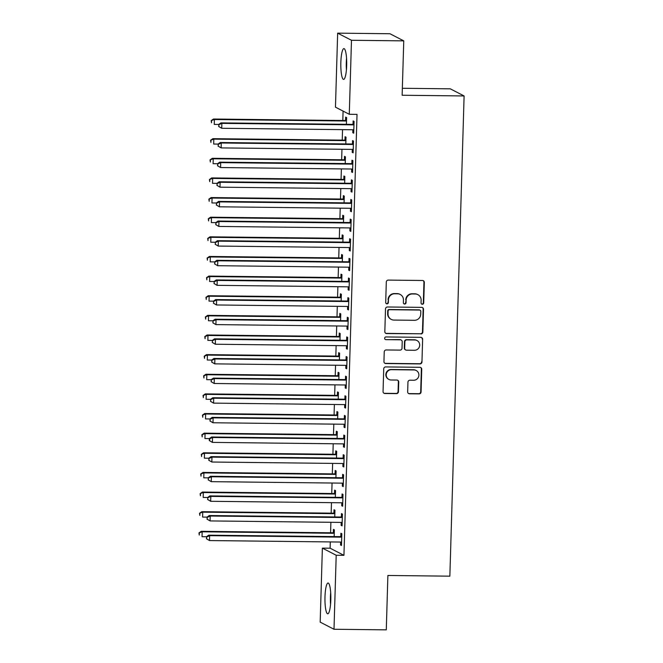 <?xml version="1.0" encoding="UTF-8"?>
<svg xmlns="http://www.w3.org/2000/svg" width="663" height="663" viewBox="0 0 663 663"><rect width="100%" height="100%" fill="white"/><g stroke="black" fill="none" stroke-linecap="round" stroke-linejoin="round"><path stroke-width="0.99" d="M422.339 304.251A1.359 1.326 117.3 0 0 423.707 302.916L424.32 282.438A1.939 1.89 117.3 0 0 422.472 280.49L388.261 280.101A1.939 1.89 117.3 0 0 386.305 282.007L385.7 302.485A1.359 1.326 117.3 0 0 386.985 303.845A1.359 1.326 117.3 0 0 388.361 302.51L388.435 299.867A6.199 6.058 117.3 0 1 394.7 293.767L397.551 293.8A6.199 6.058 117.3 0 1 403.452 300.032L403.369 302.684A1.359 1.326 117.3 0 0 404.662 304.044A1.359 1.326 117.3 0 0 406.038 302.709L406.112 300.066A6.199 6.058 117.3 0 1 412.378 293.966L415.229 293.999A6.199 6.058 117.3 0 1 421.129 300.231L421.046 302.883A1.359 1.326 117.3 0 0 422.339 304.251M421.577 303.994A1.359 1.326 117.3 0 0 423.334 302.718L423.947 282.247A1.939 1.89 117.3 0 0 423.11 280.606M386.231 303.588A1.359 1.326 117.3 0 0 387.988 302.32L388.435 299.867M403.9 303.795A1.359 1.326 117.3 0 0 405.657 302.519L406.112 300.066M324.986 596.899A15.39 2.942 90.6 0 1 328.069 583.017A15.39 2.942 90.6 0 1 330.812 599.907A15.39 2.942 90.6 0 1 327.721 613.789A15.39 2.942 90.6 0 1 324.986 596.899M340.848 62.504A15.39 2.942 90.6 0 1 343.931 48.614A15.39 2.942 90.6 0 1 346.674 65.504A15.39 2.942 90.6 0 1 343.583 79.386A15.39 2.942 90.6 0 1 340.848 62.504M407.662 391.841A1.939 1.89 117.3 0 0 409.51 393.789L419.107 393.897A1.939 1.89 117.3 0 0 421.063 391.99L421.743 369.25A1.939 1.89 117.3 0 0 419.894 367.302L385.684 366.921A1.939 1.89 117.3 0 0 383.728 368.819L383.057 391.56A1.939 1.89 117.3 0 0 384.896 393.507L396.491 393.64A1.939 1.89 117.3 0 0 398.446 391.734L398.736 382.004A1.939 1.89 117.3 0 0 396.897 380.056L391.145 379.99A5.18 5.064 117.3 0 1 386.38 373.617A5.18 5.064 117.3 0 1 391.452 369.681L413.969 369.937A5.18 5.064 117.3 0 1 418.734 376.311A5.18 5.064 117.3 0 1 413.671 380.247L409.916 380.206A1.939 1.89 117.3 0 0 407.952 382.112L407.662 391.841M330.307 541.928L330.116 548.202L343.94 555.329L357.026 114.376L349.285 114.293L335.461 107.166L337.658 33.15L351.481 40.277L349.285 114.293M343.94 555.329L336.199 555.246L334.003 629.262L320.179 622.134L322.375 548.119L336.199 555.246M337.658 33.15L389.935 33.738L403.759 40.866L402.143 95.248L464.108 95.953L449.854 576.172L387.888 575.467L386.28 629.85L334.003 629.262M403.759 40.866L351.481 40.277M420.889 333.961A1.939 1.89 117.3 0 0 422.845 332.064L423.516 309.323A1.939 1.89 117.3 0 0 421.676 307.375L387.465 306.986A1.939 1.89 117.3 0 0 385.51 308.892L384.83 331.633A1.939 1.89 117.3 0 0 386.678 333.58L420.516 333.771A1.939 1.89 117.3 0 0 422.472 331.865L423.143 309.124A1.939 1.89 117.3 0 0 422.314 307.491M422.629 339.29L421.958 362.023A1.939 1.89 117.3 0 1 419.994 363.929L385.783 363.548A1.939 1.89 117.3 0 1 383.943 361.592L384.233 351.862A1.939 1.89 117.3 0 1 386.189 349.956L400.062 350.114A1.939 1.89 117.3 0 0 402.018 348.208L402.217 341.752A1.939 1.89 117.3 0 0 400.369 339.804L385.924 339.638A1.359 1.326 117.3 0 1 384.681 337.973A1.359 1.326 117.3 0 1 386.007 336.945L420.79 337.334A1.939 1.89 117.3 0 1 422.629 339.29L421.958 362.023M464.108 95.953L450.285 88.825L402.35 88.287M341.221 522.411L341.13 525.378L342.067 525.858L342.415 514.082L341.478 513.601L341.387 516.775M334.749 516.958L334.948 510.228L334.011 509.748L333.92 512.922M342.381 483.145L342.299 486.112L343.227 486.592L343.583 474.816L342.647 474.335L342.556 477.509M335.909 477.691L336.108 470.962L335.18 470.481L335.08 473.655M343.55 443.887L343.459 446.845L344.395 447.326L344.743 435.55L343.815 435.069L343.716 438.243M337.077 438.425L337.276 431.696L336.34 431.215L336.249 434.389M344.719 404.621L344.627 407.579L345.564 408.06L345.912 396.283L344.975 395.803L344.884 398.977M338.238 399.159L338.437 392.43L337.508 391.949L337.409 395.131M345.879 365.354L345.796 368.313L346.724 368.794L347.081 357.017L346.144 356.537L346.045 359.711M339.406 359.893L339.605 353.164L338.669 352.683L338.578 355.865M347.047 326.088L346.956 329.047L347.893 329.536L348.241 317.751L347.304 317.27L347.213 320.453M340.575 320.635L340.774 313.897L339.837 313.417L339.746 316.599M348.216 286.822L348.125 289.789L349.061 290.27L349.409 278.485L348.473 278.004L348.382 281.187M341.735 281.369L341.934 274.631L341.006 274.151L340.906 277.333M349.376 247.556L349.293 250.523L350.221 251.004L350.57 239.219L349.641 238.738L349.542 241.92M342.904 242.103L343.103 235.373L342.166 234.884L342.075 238.067M350.545 208.29L350.454 211.257L351.39 211.737L351.738 199.953L350.802 199.472L350.71 202.654M344.064 202.837L344.271 196.107L343.335 195.626L343.243 198.801M351.705 169.024L351.622 171.99L352.55 172.471L352.907 160.695L351.97 160.206L351.879 163.388M345.232 163.57L345.431 156.841L344.503 156.36L344.404 159.534M352.873 129.757L352.782 132.724L353.719 133.205L354.067 121.428L353.139 120.948L353.039 124.122M346.401 124.304L346.6 117.575L345.663 117.094L345.572 120.268M343.094 111.102L342.812 120.5M342.539 129.641L342.232 140.125M341.959 149.274L341.652 159.758M341.379 168.908L341.064 179.391M340.79 188.541L340.484 199.024M340.21 208.174L339.904 218.657M339.63 227.807L339.315 238.29M339.05 247.44L338.735 257.924M338.462 267.073L338.155 277.557M337.881 286.706L337.566 297.19M337.301 306.339L336.986 316.823M336.713 325.972L336.406 336.456M336.133 345.605L335.818 356.089M335.553 365.23L335.238 375.722M334.964 384.863L334.658 395.355M334.384 404.496L334.077 414.988M333.804 424.129L333.489 434.621M333.216 443.762L332.909 454.254M332.635 463.396L332.329 473.888M332.055 483.029L331.74 493.521M331.475 502.662L331.16 513.154M330.887 522.295L330.58 532.787M345.813 143.937L346.011 137.208L345.083 136.727L344.984 139.901M352.293 149.39L352.202 152.357L353.139 152.838L353.487 141.062L352.55 140.573L352.459 143.755M344.652 183.203L344.851 176.474L343.915 175.993L343.824 179.167M351.125 188.657L351.034 191.624L351.97 192.104L352.318 180.319L351.39 179.839L351.291 183.021M343.484 222.47L343.683 215.74L342.754 215.251L342.655 218.434M349.956 227.923L349.873 230.89L350.81 231.37L351.158 219.586L350.221 219.105L350.13 222.287M342.323 261.736L342.522 254.998L341.586 254.517L341.495 257.7M348.796 267.189L348.705 270.156L349.641 270.637L349.989 258.852L349.053 258.371L348.962 261.554M341.155 301.002L341.354 294.264L340.417 293.784L340.326 296.966M347.627 306.455L347.545 309.414L348.473 309.903L348.821 298.118L347.893 297.637L347.793 300.82M339.986 340.268L340.185 333.53L339.257 333.05L339.158 336.232M346.467 345.721L346.376 348.68L347.313 349.161L347.661 337.384L346.724 336.903L346.633 340.078M338.826 379.526L339.025 372.797L338.089 372.316L337.997 375.498M345.299 384.988L345.208 387.946L346.144 388.427L346.492 376.65L345.564 376.17L345.464 379.344M337.658 418.792L337.857 412.063L336.92 411.582L336.829 414.756M344.13 424.254L344.047 427.212L344.975 427.693L345.332 415.916L344.395 415.436L344.304 418.61M336.489 458.058L336.696 451.329L335.76 450.848L335.66 454.022M342.97 463.512L342.879 466.479L343.815 466.959L344.163 455.183L343.227 454.702L343.136 457.876M335.329 497.325L335.528 490.595L334.591 490.114L334.5 493.289M341.801 502.778L341.718 505.745L342.647 506.225L342.995 494.449L342.067 493.968L341.967 497.142M334.16 536.591L334.359 529.861L333.431 529.381L333.332 532.555M340.641 542.044L340.55 545.011L341.486 545.492L341.835 533.715L340.898 533.234L340.807 536.408M330.116 548.202L322.375 548.119M352.782 132.724L353.735 132.733M352.202 152.357L353.147 152.366M351.622 171.99L352.567 171.999M351.034 191.624L351.987 191.632M350.454 211.257L351.407 211.265M349.873 230.89L350.818 230.898M349.293 250.523L350.238 250.531M348.705 270.156L349.658 270.164M348.125 289.789L349.07 289.797M347.545 309.414L348.489 309.43M346.956 329.047L347.909 329.063M346.376 348.68L347.321 348.697M345.796 368.313L346.741 368.33M345.208 387.946L346.161 387.963M344.627 407.579L345.572 407.596M344.047 427.212L344.992 427.229M343.459 446.845L344.412 446.854M342.879 466.479L343.824 466.487M342.299 486.112L343.243 486.12M341.718 505.745L342.663 505.753M341.13 525.378L342.083 525.386M340.55 545.011L341.495 545.019M417.889 294.654L417.508 294.463A6.199 6.058 117.3 0 0 414.856 293.808L415.229 293.999M405.739 299.867A6.199 6.058 117.3 0 1 412.005 293.775L414.856 293.808M400.212 294.455L399.839 294.264A6.199 6.058 117.3 0 0 397.178 293.601L397.551 293.8M388.062 299.668A6.199 6.058 117.3 0 1 394.328 293.576L397.178 293.601M385.667 333.265A1.939 1.89 117.3 0 0 386.305 333.39L420.516 333.771M420.798 311.411A1.359 1.326 117.3 0 0 419.505 310.044L389.479 309.704A1.359 1.326 117.3 0 0 388.104 311.038L388.021 313.831A6.199 6.058 117.3 0 0 393.921 320.072L414.45 320.304A6.199 6.058 117.3 0 0 420.715 314.204L420.798 311.411M420.085 310.193L419.712 309.994A1.359 1.326 117.3 0 0 419.132 309.853L419.505 310.044M391.261 319.409L390.888 319.218A6.199 6.058 117.3 0 1 387.648 313.64L387.731 310.848A1.359 1.326 117.3 0 1 389.106 309.513L419.132 309.853M384.772 363.233A1.939 1.89 117.3 0 0 385.41 363.349L419.621 363.738A1.939 1.89 117.3 0 0 421.585 361.832M401.198 340.011L400.825 339.821A1.939 1.89 117.3 0 0 399.996 339.613L385.924 339.638M414.458 350.279A5.18 5.064 117.3 0 0 416.986 340.517A5.18 5.064 117.3 0 0 414.765 339.97L406.833 339.879A1.939 1.89 117.3 0 0 404.878 341.785L404.679 348.241A1.939 1.89 117.3 0 0 406.527 350.188L414.458 350.279M416.986 340.517L416.613 340.326A5.18 5.064 117.3 0 0 414.392 339.779L414.765 339.97M405.698 349.981L405.325 349.791A1.939 1.89 117.3 0 1 404.306 348.05L404.505 341.594A1.939 1.89 117.3 0 1 406.46 339.688L414.392 339.779M422.256 339.091A1.939 1.89 117.3 0 0 421.428 337.459M416.19 370.484L415.817 370.294A5.18 5.064 117.3 0 0 413.596 369.747L413.969 369.937M388.924 379.443L388.551 379.244A5.18 5.064 117.3 0 1 391.079 369.49L413.596 369.747M383.885 393.2A1.939 1.89 117.3 0 0 384.523 393.316L396.118 393.449A1.939 1.89 117.3 0 0 398.073 391.543L398.364 381.813A1.939 1.89 117.3 0 0 397.535 380.172M408.499 393.474A1.939 1.89 117.3 0 0 409.137 393.598L418.734 393.706A1.939 1.89 117.3 0 0 420.69 391.8L421.37 369.059A1.939 1.89 117.3 0 0 420.533 367.426M346.525 119.895L345.282 120.384A1.972 1.931 -62.7 0 1 344.553 120.517L213.469 119.033L214.406 119.514L214.257 124.42L218.666 124.47L218.972 126.625L218.657 124.47L220.945 122.887L352.028 124.371A1.972 1.931 117.3 0 0 352.749 124.238L354.001 123.749M346.5 120.749L346.219 120.865A1.972 1.931 -62.7 0 1 345.489 120.998L214.406 119.514L211.19 120.616L211.505 122.779L211.563 120.815M211.19 120.616L213.469 119.033M220.945 122.887L221.873 123.368L352.956 124.851A1.972 1.931 117.3 0 0 353.686 124.719L353.976 124.603M219.03 124.669L221.873 123.368L221.732 128.274L218.599 126.434M353.81 130.031L353.536 129.907A1.972 1.931 117.3 0 0 352.815 129.757L221.732 128.274L218.972 126.625M345.945 139.528L344.702 140.017A1.972 1.931 -62.7 0 1 343.973 140.15L212.889 138.666L213.826 139.147L213.677 144.053L218.077 144.103L218.392 146.258L218.077 144.103L220.356 142.52L351.44 144.004A1.972 1.931 117.3 0 0 352.169 143.871L353.42 143.382M345.92 140.382L345.63 140.498A1.972 1.931 -62.7 0 1 344.909 140.631L213.826 139.147L210.61 140.249L210.925 142.412L210.983 140.448M210.61 140.249L212.889 138.666M345.365 159.161L344.114 159.65A1.972 1.931 -62.7 0 1 343.393 159.783L212.309 158.3L213.237 158.78L213.096 163.686L217.497 163.736L217.812 165.891L217.497 163.736L219.776 162.153L350.86 163.637A1.972 1.931 117.3 0 0 351.589 163.496L352.832 163.015M345.34 160.015L345.05 160.131A1.972 1.931 -62.7 0 1 344.321 160.264L213.237 158.78L210.022 159.882L210.337 162.045L210.395 160.081M210.022 159.882L212.309 158.3M220.356 142.52L221.293 143.001L352.376 144.484A1.972 1.931 117.3 0 0 353.106 144.352L353.396 144.236M218.45 144.294L221.293 143.001L221.144 147.907L218.019 146.067M353.23 149.656L352.948 149.54A1.972 1.931 117.3 0 0 352.235 149.39L221.144 147.907L218.392 146.258M219.776 162.153L220.713 162.634L351.796 164.117A1.972 1.931 117.3 0 0 352.525 163.985L352.807 163.869M217.87 163.927L220.713 162.634L220.564 167.54L217.439 165.7M352.65 169.289L352.368 169.173A1.972 1.931 117.3 0 0 351.647 169.024L220.564 167.54L217.812 165.891M346.641 66.308A13.318 2.544 90.6 0 1 346.699 61.767M346.55 58.162A15.29 2.925 -89.4 0 0 346.418 69.905M330.787 600.711A13.318 2.544 90.6 0 1 330.837 596.17M330.688 592.565A15.29 2.925 -89.4 0 0 330.555 604.308M344.785 178.795L343.533 179.283A1.972 1.931 -62.7 0 1 342.804 179.416L211.721 177.933L212.657 178.413L212.508 183.319L216.917 183.369L217.232 185.524L216.909 183.369L219.196 181.778L350.279 183.27A1.972 1.931 117.3 0 0 351.009 183.129L352.252 182.64M344.752 179.648L344.47 179.764A1.972 1.931 -62.7 0 1 343.741 179.897L212.657 178.413L209.442 179.516L209.757 181.67L209.815 179.714M209.442 179.516L211.721 177.933M344.196 198.428L342.953 198.917A1.972 1.931 -62.7 0 1 342.224 199.049L211.141 197.566L212.077 198.046L211.928 202.953L216.329 203.002L216.644 205.157L216.329 203.002L218.608 201.411L349.699 202.903A1.972 1.931 117.3 0 0 350.42 202.762L351.672 202.273M344.172 199.281L343.89 199.397A1.972 1.931 -62.7 0 1 343.161 199.53L212.077 198.046L208.862 199.149L209.177 201.303L209.235 199.348M208.862 199.149L211.141 197.566M219.196 181.778L220.124 182.267L351.216 183.75A1.972 1.931 117.3 0 0 351.937 183.618L352.227 183.502M217.29 183.56L220.124 182.267L219.983 187.173L216.851 185.333M352.07 188.922L351.788 188.806A1.972 1.931 117.3 0 0 351.067 188.657L219.983 187.173L217.232 185.524M218.608 201.411L219.544 201.9L350.628 203.384A1.972 1.931 117.3 0 0 351.357 203.243L351.647 203.135M216.702 203.193L219.544 201.9L219.395 206.806L216.271 204.966M351.481 208.555L351.199 208.439A1.972 1.931 117.3 0 0 350.487 208.29L219.395 206.806L216.644 205.157M343.616 218.061L342.373 218.55A1.972 1.931 -62.7 0 1 341.644 218.682L210.561 217.199L211.489 217.679L211.348 222.586L215.748 222.635L216.063 224.79L215.748 222.635L218.028 221.044L349.111 222.528A1.972 1.931 117.3 0 0 349.84 222.395L351.083 221.906M343.591 218.914L343.301 219.03A1.972 1.931 -62.7 0 1 342.572 219.163L211.489 217.679L208.273 218.782L208.588 220.936L208.654 218.972M208.273 218.782L210.561 217.199M218.028 221.044L218.964 221.533L350.047 223.017A1.972 1.931 117.3 0 0 350.777 222.876L351.059 222.768M216.121 222.826L218.964 221.533L218.815 226.439L215.69 224.6M350.901 228.188L350.619 228.072A1.972 1.931 117.3 0 0 349.898 227.923L218.815 226.439L216.063 224.79M343.036 237.694L341.785 238.174A1.972 1.931 -62.7 0 1 341.055 238.315L209.972 236.832L210.909 237.313L210.759 242.219L215.168 242.268L215.483 244.423L215.168 242.268L217.447 240.677L348.531 242.161A1.972 1.931 117.3 0 0 349.26 242.028L350.503 241.539M343.011 238.547L342.721 238.663A1.972 1.931 -62.7 0 1 341.992 238.796L210.909 237.313L207.693 238.415L208.008 240.57L208.066 238.605M207.693 238.415L209.972 236.832M217.447 240.677L218.376 241.158L349.467 242.65A1.972 1.931 117.3 0 0 350.188 242.509L350.478 242.401M215.541 242.459L218.376 241.158L218.235 246.072L215.11 244.233M350.321 247.821L350.039 247.705A1.972 1.931 117.3 0 0 349.318 247.556L218.235 246.072L215.483 244.423M342.448 257.319L341.205 257.808A1.972 1.931 -62.7 0 1 340.475 257.948L209.392 256.457L210.328 256.946L210.179 261.852L214.58 261.902L214.895 264.056L214.58 261.902L216.859 260.31L347.951 261.794A1.972 1.931 117.3 0 0 348.672 261.661L349.923 261.172M342.423 258.18L342.141 258.297A1.972 1.931 -62.7 0 1 341.412 258.429L210.328 256.946L207.113 258.048L207.428 260.203L207.486 258.238M207.113 258.048L209.392 256.457M216.859 260.31L217.796 260.791L348.879 262.275A1.972 1.931 117.3 0 0 349.608 262.142L349.898 262.034M214.953 262.092L217.796 260.791L217.655 265.706L214.522 263.866M349.733 267.454L349.451 267.338A1.972 1.931 117.3 0 0 348.738 267.189L217.655 265.706L214.895 264.056M341.868 276.952L340.625 277.441A1.972 1.931 -62.7 0 1 339.895 277.582L208.812 276.09L209.74 276.579L209.599 281.485L214 281.535L214.315 283.689L214 281.535L216.279 279.943L347.362 281.427A1.972 1.931 117.3 0 0 348.092 281.294L349.335 280.805M341.843 277.814L341.553 277.921A1.972 1.931 -62.7 0 1 340.832 278.062L209.74 276.579L206.533 277.681L206.848 279.836L206.906 277.872M206.533 277.681L208.812 276.09M216.279 279.943L217.215 280.424L348.299 281.908A1.972 1.931 117.3 0 0 349.028 281.775L349.31 281.667M214.373 281.725L217.215 280.424L217.066 285.339L213.942 283.499M349.152 287.087L348.871 286.971A1.972 1.931 117.3 0 0 348.15 286.822L217.066 285.339L214.315 283.689M341.288 296.585L340.036 297.074A1.972 1.931 -62.7 0 1 339.315 297.206L208.223 295.723L209.16 296.204L209.019 301.118L213.42 301.168L213.735 303.322L213.42 301.168L215.699 299.577L346.782 301.06A1.972 1.931 117.3 0 0 347.511 300.927L348.755 300.438M341.263 297.447L340.973 297.554A1.972 1.931 -62.7 0 1 340.243 297.695L209.16 296.204L205.944 297.314L206.259 299.469L206.317 297.505M205.944 297.314L208.223 295.723M215.699 299.577L216.635 300.057L347.719 301.541A1.972 1.931 117.3 0 0 348.44 301.408L348.73 301.3M213.793 301.358L216.635 300.057L216.486 304.972L213.362 303.132M348.572 306.72L348.29 306.604A1.972 1.931 117.3 0 0 347.569 306.455L216.486 304.972L213.735 303.322M340.699 316.218L339.456 316.707A1.972 1.931 -62.7 0 1 338.727 316.839L207.643 315.356L208.58 315.837L208.431 320.751L212.84 320.801L213.146 322.956L212.831 320.801L215.119 319.21L346.202 320.693A1.972 1.931 117.3 0 0 346.923 320.56L348.174 320.072M340.674 317.08L340.392 317.187A1.972 1.931 -62.7 0 1 339.663 317.328L208.58 315.837L205.364 316.947L205.679 319.102L205.737 317.138M205.364 316.947L207.643 315.356M215.119 319.21L216.047 319.69L347.13 321.174A1.972 1.931 117.3 0 0 347.86 321.041L348.15 320.933M213.204 320.991L216.047 319.69L215.906 324.605L212.773 322.765M347.984 326.353L347.702 326.237A1.972 1.931 117.3 0 0 346.989 326.088L215.906 324.605L213.146 322.956M340.119 335.851L338.876 336.34A1.972 1.931 -62.7 0 1 338.147 336.472L207.063 334.989L207.991 335.47L207.851 340.384L212.251 340.434L212.566 342.589L212.251 340.434L214.53 338.843L345.614 340.326A1.972 1.931 117.3 0 0 346.343 340.194L347.594 339.705M340.094 336.713L339.804 336.821A1.972 1.931 -62.7 0 1 339.083 336.953L207.991 335.47L204.784 336.58L205.099 338.735L205.157 336.771M204.784 336.58L207.063 334.989M214.53 338.843L215.467 339.323L346.55 340.807A1.972 1.931 117.3 0 0 347.279 340.674L347.561 340.567M212.624 340.625L215.467 339.323L215.318 344.23L212.193 342.398M347.404 345.987L347.122 345.871A1.972 1.931 117.3 0 0 346.401 345.721L215.318 344.23L212.566 342.589M339.539 355.484L338.287 355.973A1.972 1.931 -62.7 0 1 337.566 356.106L206.475 354.622L207.411 355.103L207.27 360.017L211.671 360.067L211.986 362.222L211.671 360.067L213.95 358.476L345.033 359.959A1.972 1.931 117.3 0 0 345.763 359.827L347.006 359.338M339.514 356.346L339.224 356.454A1.972 1.931 -62.7 0 1 338.495 356.586L207.411 355.103L204.196 356.213L204.511 358.368L204.569 356.404M204.196 356.213L206.475 354.622M213.95 358.476L214.887 358.956L345.97 360.44A1.972 1.931 117.3 0 0 346.691 360.307L346.981 360.2M212.044 360.258L214.887 358.956L214.737 363.863L211.613 362.031M346.824 365.62L346.542 365.504A1.972 1.931 117.3 0 0 345.821 365.354L214.737 363.863L211.986 362.222M338.95 375.117L337.707 375.606A1.972 1.931 -62.7 0 1 336.978 375.739L205.895 374.255L206.831 374.736L206.682 379.65L211.091 379.7L211.398 381.855L211.083 379.7L213.37 378.109L344.453 379.592A1.972 1.931 117.3 0 0 345.174 379.46L346.426 378.971M338.926 375.979L338.644 376.087A1.972 1.931 -62.7 0 1 337.915 376.219L206.831 374.736L203.616 375.846L203.931 378.001L203.989 376.037M203.616 375.846L205.895 374.255M213.37 378.109L214.298 378.59L345.382 380.073A1.972 1.931 117.3 0 0 346.111 379.94L346.401 379.824M211.456 379.891L214.298 378.59L214.157 383.496L211.025 381.664M346.235 385.253L345.962 385.137A1.972 1.931 117.3 0 0 345.241 384.979L214.157 383.496L211.398 381.855M338.37 394.75L337.127 395.239A1.972 1.931 -62.7 0 1 336.398 395.372L205.315 393.888L206.251 394.369L206.102 399.283L210.502 399.333L210.817 401.488L210.502 399.333L212.782 397.742L343.865 399.225A1.972 1.931 117.3 0 0 344.594 399.093L345.846 398.604M338.345 395.612L338.055 395.72A1.972 1.931 -62.7 0 1 337.334 395.852L206.251 394.369L203.035 395.479L203.35 397.634L203.408 395.67M203.035 395.479L205.315 393.888M212.782 397.742L213.718 398.223L344.801 399.706A1.972 1.931 117.3 0 0 345.531 399.574L345.821 399.457M210.875 399.524L213.718 398.223L213.569 403.129L210.444 401.297M345.655 404.886L345.373 404.77A1.972 1.931 117.3 0 0 344.661 404.612L213.569 403.129L210.817 401.488M337.79 414.383L336.539 414.872A1.972 1.931 -62.7 0 1 335.818 415.005L204.734 413.521L205.663 414.002L205.522 418.908L209.922 418.958L210.237 421.121L209.922 418.966L212.201 417.375L343.285 418.859A1.972 1.931 117.3 0 0 344.014 418.726L345.257 418.237M337.765 415.245L337.475 415.353A1.972 1.931 -62.7 0 1 336.746 415.486L205.663 414.002L202.447 415.113L202.762 417.267L202.82 415.303M202.447 415.113L204.734 413.521M212.201 417.375L213.138 417.856L344.221 419.339A1.972 1.931 117.3 0 0 344.951 419.207L345.232 419.091M210.295 419.157L213.138 417.856L212.989 422.762L209.864 420.93M345.075 424.519L344.793 424.395A1.972 1.931 117.3 0 0 344.072 424.245L212.989 422.762L210.237 421.121M337.21 434.016L335.959 434.505A1.972 1.931 -62.7 0 1 335.229 434.638L204.146 433.154L205.082 433.635L204.933 438.541L209.342 438.591M337.177 434.878L336.895 434.986A1.972 1.931 -62.7 0 1 336.166 435.119L205.082 433.635L201.867 434.746L202.182 436.9L202.24 434.936M201.867 434.746L204.146 433.154M343.641 438.972L342.705 438.492L211.621 437.008L212.55 437.489L343.641 438.972A1.972 1.931 117.3 0 0 344.362 438.84L344.652 438.724M209.715 438.79L212.55 437.489L212.409 442.395L209.276 440.555L209.657 440.754L209.715 438.79L209.334 438.599L209.276 440.555M344.487 444.152L344.213 444.028A1.972 1.931 117.3 0 0 343.492 443.879L212.409 442.395L209.657 440.754M342.705 438.492A1.972 1.931 117.3 0 0 343.434 438.359L344.677 437.87M211.621 437.008L209.334 438.599M336.622 453.649L335.379 454.138A1.972 1.931 -62.7 0 1 334.649 454.271L203.566 452.788L204.502 453.268L204.353 458.174L208.754 458.224L209.069 460.387L208.754 458.232L211.033 456.641L342.125 458.125A1.972 1.931 117.3 0 0 342.846 457.992L344.097 457.503M336.597 454.503L336.307 454.619A1.972 1.931 -62.7 0 1 335.586 454.752L204.502 453.268L201.287 454.379L201.602 456.534L201.66 454.569M201.287 454.379L203.566 452.788M211.033 456.641L211.969 457.122L343.053 458.605A1.972 1.931 117.3 0 0 343.782 458.473L344.072 458.357M209.127 458.423L211.969 457.122L211.82 462.028L208.696 460.188M343.906 463.785L343.625 463.661A1.972 1.931 117.3 0 0 342.912 463.512L211.82 462.028L209.069 460.387M336.042 473.283L334.79 473.772A1.972 1.931 -62.7 0 1 334.069 473.904L202.986 472.421L203.914 472.901L203.773 477.808L208.174 477.857L208.489 480.02L208.174 477.857L210.453 476.274L341.536 477.758A1.972 1.931 117.3 0 0 342.265 477.625L343.509 477.136M336.017 474.136L335.727 474.252A1.972 1.931 -62.7 0 1 334.997 474.385L203.914 472.901L200.698 474.012L201.013 476.167L201.071 474.202M200.698 474.012L202.986 472.421M210.453 476.274L211.389 476.755L342.473 478.238A1.972 1.931 117.3 0 0 343.202 478.106L343.484 477.99M208.547 478.056L211.389 476.755L211.24 481.661L208.116 479.821M343.326 483.418L343.044 483.294A1.972 1.931 117.3 0 0 342.323 483.145L211.24 481.661L208.489 480.02M335.461 492.916L334.21 493.405A1.972 1.931 -62.7 0 1 333.481 493.537L202.397 492.054L203.334 492.534L203.185 497.441L207.594 497.49L207.909 499.653L207.594 497.49L209.873 495.907L340.956 497.391A1.972 1.931 117.3 0 0 341.685 497.258L342.928 496.769M335.437 493.769L335.147 493.885A1.972 1.931 -62.7 0 1 334.417 494.018L203.334 492.534L200.118 493.645L200.433 495.8L200.491 493.836M200.118 493.645L202.397 492.054M209.873 495.907L210.801 496.388L341.893 497.872A1.972 1.931 117.3 0 0 342.614 497.739L342.904 497.623M207.967 497.689L210.801 496.388L210.66 501.294L207.536 499.454M342.746 503.051L342.464 502.927A1.972 1.931 117.3 0 0 341.743 502.778L210.66 501.294L207.909 499.653M334.873 512.549L333.63 513.038A1.972 1.931 -62.7 0 1 332.901 513.17L201.817 511.687L202.754 512.168L202.605 517.074L207.005 517.123L207.32 519.286L207.005 517.123L209.284 515.541L340.376 517.024A1.972 1.931 117.3 0 0 341.097 516.891L342.348 516.402M334.848 513.402L334.566 513.518A1.972 1.931 -62.7 0 1 333.837 513.651L202.754 512.168L199.538 513.278L199.853 515.433L199.911 513.469M199.538 513.278L201.817 511.687M209.284 515.541L210.221 516.021L341.304 517.505A1.972 1.931 117.3 0 0 342.033 517.372L342.323 517.256M207.378 517.322L210.221 516.021L210.08 520.927L206.947 519.088M342.158 522.684L341.876 522.56A1.972 1.931 117.3 0 0 341.163 522.411L210.08 520.927L207.32 519.286M334.293 532.182L333.05 532.671A1.972 1.931 -62.7 0 1 332.32 532.803L201.237 531.32L202.165 531.801L202.024 536.707L206.425 536.757L206.74 538.911L206.425 536.757L208.704 535.174L339.788 536.657A1.972 1.931 117.3 0 0 340.517 536.524L341.76 536.035M334.268 533.035L333.978 533.151A1.972 1.931 -62.7 0 1 333.257 533.284L202.165 531.801L198.958 532.911L199.273 535.066L199.331 533.102M198.958 532.911L201.237 531.32M208.704 535.174L209.641 535.654L340.724 537.138A1.972 1.931 117.3 0 0 341.453 537.005L341.735 536.889M206.798 536.955L209.641 535.654L209.491 540.56L206.367 538.721M341.578 542.317L341.296 542.193A1.972 1.931 117.3 0 0 340.575 542.044L209.491 540.56L206.74 538.911M345.282 120.384L346.219 120.865M344.553 120.517L345.489 120.998M352.956 124.851L352.028 124.371M353.686 124.719L352.749 124.238M344.702 140.017L345.63 140.498M343.973 140.15L344.909 140.631M344.114 159.65L345.05 160.131M343.393 159.783L344.321 160.264M352.376 144.484L351.44 144.004M353.106 144.352L352.169 143.871M351.796 164.117L350.86 163.637M352.525 163.985L351.589 163.496M343.533 179.283L344.47 179.764M342.804 179.416L343.741 179.897M342.953 198.917L343.89 199.397M342.224 199.049L343.161 199.53M351.216 183.75L350.279 183.27M351.937 183.618L351.009 183.129M350.628 203.384L349.699 202.903M351.357 203.243L350.42 202.762M342.373 218.55L343.301 219.03M341.644 218.682L342.572 219.163M350.047 223.017L349.111 222.528M350.777 222.876L349.84 222.395M341.785 238.174L342.721 238.663M341.055 238.315L341.992 238.796M349.467 242.65L348.531 242.161M350.188 242.509L349.26 242.028M341.205 257.808L342.141 258.297M340.475 257.948L341.412 258.429M348.879 262.275L347.951 261.794M349.608 262.142L348.672 261.661M340.625 277.441L341.553 277.921M339.895 277.582L340.832 278.062M348.299 281.908L347.362 281.427M349.028 281.775L348.092 281.294M340.036 297.074L340.973 297.554M339.315 297.206L340.243 297.695M347.719 301.541L346.782 301.06M348.44 301.408L347.511 300.927M339.456 316.707L340.392 317.187M338.727 316.839L339.663 317.328M347.13 321.174L346.202 320.693M347.86 321.041L346.923 320.56M338.876 336.34L339.804 336.821M338.147 336.472L339.083 336.953M346.55 340.807L345.614 340.326M347.279 340.674L346.343 340.194M338.287 355.973L339.224 356.454M337.566 356.106L338.495 356.586M345.97 360.44L345.033 359.959M346.691 360.307L345.763 359.827M337.707 375.606L338.644 376.087M336.978 375.739L337.915 376.219M345.382 380.073L344.453 379.592M346.111 379.94L345.174 379.46M337.127 395.239L338.055 395.72M336.398 395.372L337.334 395.852M344.801 399.706L343.865 399.225M345.531 399.574L344.594 399.093M336.539 414.872L337.475 415.353M335.818 415.005L336.746 415.486M344.221 419.339L343.285 418.859M344.951 419.207L344.014 418.726M335.959 434.505L336.895 434.986M335.229 434.638L336.166 435.119M344.362 438.84L343.434 438.359M335.379 454.138L336.307 454.619M334.649 454.271L335.586 454.752M343.053 458.605L342.125 458.125M343.782 458.473L342.846 457.992M334.79 473.772L335.727 474.252M334.069 473.904L334.997 474.385M342.473 478.238L341.536 477.758M343.202 478.106L342.265 477.625M334.21 493.405L335.147 493.885M333.481 493.537L334.417 494.018M341.893 497.872L340.956 497.391M342.614 497.739L341.685 497.258M333.63 513.038L334.566 513.518M332.901 513.17L333.837 513.651M341.304 517.505L340.376 517.024M342.033 517.372L341.097 516.891M333.05 532.671L333.978 533.151M332.32 532.803L333.257 533.284M340.724 537.138L339.788 536.657M341.453 537.005L340.517 536.524"/></g></svg>
